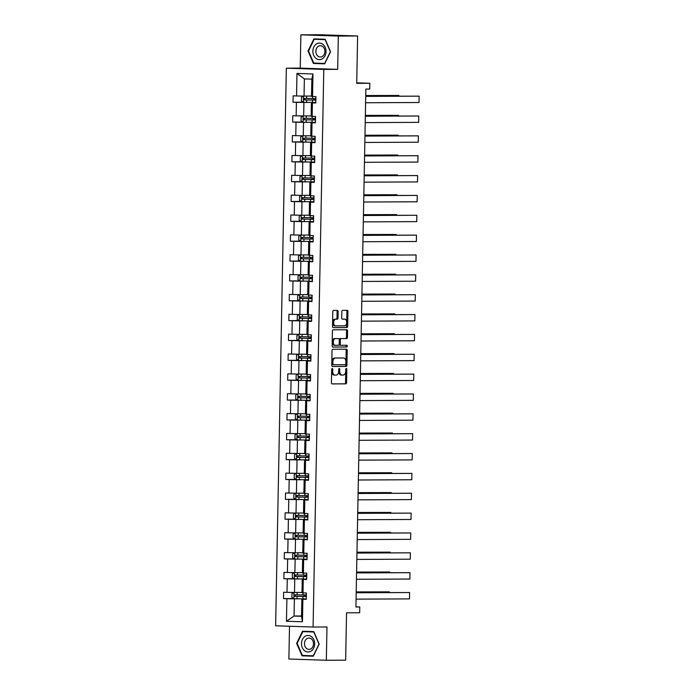 <?xml version="1.0" encoding="UTF-8"?>
<svg xmlns="http://www.w3.org/2000/svg" width="695" height="695" viewBox="0 0 695 695"><rect width="100%" height="100%" fill="white"/><g stroke="black" fill="none" stroke-linecap="round" stroke-linejoin="round"><path stroke-width="1.04" d="M332.227 368.524A0.877 0.53 91.9 0 0 331.68 369.401L331.428 382.676A1.251 0.756 91.9 0 0 332.14 383.918A1.251 0.756 91.9 0 0 332.158 383.918L345.797 383.857A1.251 0.756 91.9 0 0 346.579 382.606L346.831 369.332A0.877 0.53 91.9 0 0 345.771 369.34L345.736 371.052A3.996 2.424 91.9 0 1 343.243 375.065L342.105 375.065A3.996 2.424 91.9 0 1 342.044 375.065A3.996 2.424 91.9 0 1 339.751 371.078L339.786 369.366A0.877 0.53 91.9 0 0 338.726 369.366L338.691 371.087A3.996 2.424 91.9 0 1 336.189 375.091L335.06 375.1A3.996 2.424 91.9 0 1 334.999 375.1A3.996 2.424 91.9 0 1 332.705 371.113L332.74 369.392A0.877 0.53 91.9 0 0 332.227 368.524M289.511 626.256L288.885 659.016L326.337 660.25L345.641 660.163L346.544 612.816L359.671 612.755L359.775 606.97L355.927 606.839M300.874 34.837L300.231 68.119L337.683 69.352L338.326 36.071L300.874 34.837L320.169 34.75L357.621 35.984L356.709 83.331L369.836 83.27L356.726 82.844M338.326 36.071L357.621 35.984M338.135 311.629A1.251 0.756 91.9 0 0 337.414 310.378A1.251 0.756 91.9 0 0 337.396 310.378L333.574 310.396A1.251 0.756 91.9 0 0 332.792 311.647L332.505 326.389A1.251 0.756 91.9 0 0 333.226 327.64A1.251 0.756 91.9 0 0 333.244 327.64L346.875 327.58A1.251 0.756 91.9 0 0 347.656 326.32L347.943 311.586A1.251 0.756 91.9 0 0 347.222 310.335A1.251 0.756 91.9 0 0 347.213 310.335L342.592 310.361A1.251 0.756 91.9 0 0 341.81 311.612L341.688 317.919A1.251 0.756 91.9 0 0 342.4 319.161L344.711 319.153A3.345 2.024 91.9 0 1 344.755 319.153A3.345 2.024 91.9 0 1 346.675 322.523A3.345 2.024 91.9 0 1 344.581 325.842L335.607 325.877A3.345 2.024 91.9 0 1 335.555 325.877A3.345 2.024 91.9 0 1 333.643 322.506A3.345 2.024 91.9 0 1 335.728 319.196L337.231 319.187A1.251 0.756 91.9 0 0 338.013 317.936L338.135 311.629L337.118 311.595A1.251 0.756 91.9 0 0 336.571 310.387M369.836 83.27L369.723 89.064L365.865 89.082L355.918 606.987L359.775 606.97M337.683 69.352L323.792 69.413L313.08 627.029L275.628 625.795L286.34 68.18L323.792 69.413M326.337 660.25L326.98 626.968L313.08 627.029M332.827 349.255A1.251 0.756 91.9 0 0 332.045 350.506L331.758 365.249A1.251 0.756 91.9 0 0 332.479 366.491A1.251 0.756 91.9 0 0 332.497 366.491L346.136 366.43A1.251 0.756 91.9 0 0 346.918 365.179L347.196 350.436A1.251 0.756 91.9 0 0 346.484 349.194A1.251 0.756 91.9 0 0 346.466 349.194L332.827 349.255M332.132 345.823L332.418 331.081A1.251 0.756 91.9 0 1 333.2 329.821L346.84 329.76A1.251 0.756 91.9 0 0 346.84 329.76A1.251 0.756 91.9 0 1 347.57 331.011L347.448 337.318A1.251 0.756 91.9 0 1 346.666 338.569L341.132 338.595A1.251 0.756 91.9 0 0 340.35 339.846L340.272 344.034A1.251 0.756 91.9 0 0 340.993 345.276A1.251 0.756 91.9 0 0 341.01 345.276L346.762 345.25A0.877 0.53 91.9 0 0 346.762 345.25A0.877 0.53 91.9 0 1 346.736 347.005L332.87 347.066A1.251 0.756 91.9 0 0 332.87 347.066A1.251 0.756 91.9 0 1 332.132 345.823M315.808 98.568L312.498 98.542L312.533 96.492L311.525 96.336L311.855 79.152L312.967 73.965L312.533 96.492L315.93 96.605L315.799 102.964L312.411 102.86L312.151 116.352L315.547 116.456L315.426 122.824L312.029 122.711L311.768 136.203L315.165 136.316L315.043 142.675L311.647 142.571L311.395 156.062L314.783 156.166L314.661 162.534L311.264 162.422L311.012 175.913L314.401 176.026L314.279 182.394L310.891 182.281L310.63 195.773L314.018 195.886L313.897 202.245L310.509 202.132L310.248 215.624L313.636 215.737L313.514 222.105L310.126 221.992L309.866 235.483L313.254 235.596L313.132 241.956L309.744 241.843L309.483 255.334L312.872 255.447L312.75 261.815L309.362 261.702L309.101 275.194L312.498 275.307L312.368 281.666L308.98 281.553L308.719 295.045L312.116 295.158L311.994 301.526L308.597 301.413L308.337 314.905L311.734 315.017L311.612 321.377L308.215 321.264L307.963 334.755L311.351 334.868L311.23 341.236L307.833 341.123L307.581 354.615L310.969 354.728L310.847 361.087L307.459 360.983L307.199 374.475L310.587 374.579L310.465 380.947L307.077 380.834L306.816 394.326L310.205 394.439L310.083 400.798L306.695 400.694L306.434 414.185L309.822 414.29L309.701 420.657L306.313 420.544L306.052 434.036L309.44 434.149L309.318 440.517L305.93 440.404L305.67 453.896L309.067 454.009L308.945 460.368L305.548 460.255L305.287 473.747L308.684 473.86L308.563 480.228L305.166 480.115L304.905 493.606L308.302 493.719L308.18 500.079L304.784 499.966L304.532 513.457L307.92 513.57L307.798 519.938L304.41 519.825L304.149 533.317L307.538 533.43L307.416 539.789L304.028 539.676L303.767 553.168L307.155 553.281L307.034 559.649L303.645 559.536L303.385 573.028L306.773 573.14L306.651 579.5L303.263 579.387L303.003 592.878L306.391 592.991L306.269 599.359L302.881 599.246L302.447 621.773L286.453 621.252L286.887 598.716L283.499 598.603L283.621 592.244L287.009 592.357L287.27 578.866L283.873 578.753L284.003 572.385L287.391 572.498L287.652 559.006L284.255 558.893L284.377 552.534L287.773 552.647L288.034 539.155L284.637 539.042L284.759 532.674L288.156 532.787L288.408 519.295L285.019 519.182L285.141 512.823L288.538 512.936L288.79 499.444L285.402 499.331L285.523 492.964L288.911 493.076L289.172 479.585L285.784 479.472L285.906 473.113L289.294 473.226L289.554 459.734L286.166 459.621L286.288 453.253L289.676 453.366L289.937 439.874L286.548 439.761L286.67 433.402L290.058 433.506L290.319 420.015L286.931 419.91L287.052 413.542L290.44 413.655L290.701 400.164L287.304 400.051L287.435 393.691L290.823 393.796L291.083 380.304L287.687 380.2L287.808 373.832L291.205 373.945L291.466 360.453L288.069 360.34L288.19 353.972L291.587 354.085L291.839 340.593L288.451 340.481L288.573 334.121L291.969 334.234L292.221 320.743L288.833 320.63L288.955 314.262L292.343 314.375L292.604 300.883L289.216 300.77L289.337 294.411L292.725 294.524L292.986 281.032L289.598 280.919L289.719 274.551L293.108 274.664L293.368 261.172L289.98 261.059L290.102 254.7L293.49 254.813L293.75 241.321L290.362 241.208L290.484 234.84L293.872 234.953L294.133 221.462L290.736 221.349L290.858 214.99L294.254 215.102L294.515 201.611L291.118 201.498L291.24 195.13L294.637 195.243L294.897 181.751L291.5 181.638L291.622 175.279L295.019 175.383L295.271 161.892L291.883 161.787L292.004 155.419L295.392 155.532L295.653 142.041L292.265 141.928L292.387 135.568L295.775 135.673L296.035 122.181L292.647 122.077L292.769 115.709L296.157 115.822L296.418 102.33L293.029 102.217L293.151 95.849L296.539 95.962L296.974 73.435L312.967 73.965M311.152 115.909L303.654 115.943L303.915 102.452L308.38 102.434M303.915 102.452L296.418 102.33M303.654 115.943L296.157 115.822M315.426 118.428L312.116 118.393L312.151 116.352L311.143 116.195L311.403 102.704L312.411 102.86M315.721 102.678L311.403 102.704M309.57 135.777L303.272 135.803L303.533 122.311L307.998 122.294M303.533 122.311L296.035 122.181M303.272 135.803L295.775 135.673M311.768 136.203L310.761 136.046L311.021 122.555L312.029 122.711M315.348 122.537L311.021 122.555M309.188 155.628L302.89 155.654L303.15 142.162L307.616 142.145M303.15 142.162L295.653 142.041M302.89 155.654L295.392 155.532M314.661 158.139L311.351 158.104L311.395 156.062L310.378 155.906L310.639 142.414L311.647 142.571M314.965 142.397L310.639 142.414M308.806 175.488L302.507 175.514L302.768 162.022L307.233 162.005M302.768 162.022L295.271 161.892M302.507 175.514L295.019 175.383M314.279 177.989L310.969 177.963L311.012 175.913L309.996 175.757L310.257 162.265L311.264 162.422M314.583 162.248L310.257 162.265M308.424 195.338L302.125 195.364L302.386 181.873L306.851 181.855M302.386 181.873L294.897 181.751M302.125 195.364L294.637 195.243M313.897 197.849L310.587 197.814L310.63 195.773L309.623 195.616L309.874 182.125L310.891 182.281M314.201 182.107L309.874 182.125M309.24 215.189L301.743 215.224L302.004 201.732L306.469 201.715M302.004 201.732L294.515 201.611M301.743 215.224L294.254 215.102M313.514 217.7L310.213 217.674L310.248 215.624L309.24 215.467L309.492 201.976L310.509 202.132M313.819 201.958L309.492 201.976M308.858 235.049L301.369 235.084L301.621 221.592L306.095 221.566M301.621 221.592L294.133 221.462M301.369 235.084L293.872 234.953M313.132 237.56L309.831 237.534L309.866 235.483L308.858 235.327L309.119 221.835L310.126 221.992M313.523 221.87L309.119 221.835M308.476 254.9L300.987 254.935L301.239 241.443L305.713 241.426M301.239 241.443L293.75 241.321M300.987 254.935L293.49 254.813M312.759 257.411L309.449 257.385L309.483 255.334L308.476 255.178L308.736 241.686L309.744 241.843M313.141 241.721L308.736 241.686M308.102 274.76L300.605 274.794L300.865 261.303L305.331 261.277M300.865 261.303L293.368 261.172M300.605 274.794L293.108 274.664M312.376 277.27L309.067 277.244L309.101 275.194L308.094 275.038L308.354 261.546L309.362 261.702M312.759 261.581L308.354 261.546M307.72 294.611L300.223 294.645L300.483 281.154L304.949 281.136M300.483 281.154L292.986 281.032M300.223 294.645L292.725 294.524M311.994 297.121L308.684 297.095L308.728 295.045L307.711 294.897L307.972 281.406L308.98 281.553M312.298 281.379L307.972 281.406M306.139 314.47L299.84 314.505L300.101 301.013L304.566 300.987M300.101 301.013L292.604 300.883M299.84 314.505L292.343 314.375M308.337 314.905L307.329 314.748L307.59 301.256L308.597 301.413M311.916 301.239L307.59 301.256M305.757 334.33L299.458 334.356L299.719 320.864L304.184 320.847M299.719 320.864L292.221 320.743M299.458 334.356L291.969 334.234M311.23 336.832L307.92 336.806L307.963 334.755L306.947 334.608L307.207 321.116L308.215 321.264M311.534 321.09L307.207 321.116M305.374 354.189L299.076 354.215L299.337 340.724L303.802 340.698M299.337 340.724L291.839 340.593M299.076 354.215L291.587 354.085M310.847 356.691L307.538 356.665L307.581 354.615L306.565 354.459L306.825 340.967L307.833 341.123M311.152 340.95L306.825 340.967M304.992 374.04L298.694 374.066L298.954 360.575L303.42 360.557M298.954 360.575L291.466 360.453M298.694 374.066L291.205 373.945M310.465 376.551L307.155 376.516L307.199 374.475L306.191 374.318L306.443 360.827L307.459 360.983M310.769 360.801L306.443 360.827M304.61 393.9L298.311 393.926L298.572 380.434L303.046 380.417M298.572 380.434L291.083 380.304M298.311 393.926L290.823 393.796M310.083 396.402L306.782 396.376L306.816 394.326L305.809 394.169L306.069 380.678L307.077 380.834M310.387 380.66L306.069 380.678M305.426 413.751L297.938 413.777L298.19 400.285L302.664 400.268M298.19 400.285L290.701 400.164M297.938 413.777L290.44 413.655M309.701 416.262L306.399 416.227L306.434 414.185L305.426 414.029L305.687 400.537L306.695 400.694M310.092 400.563L305.687 400.537M305.053 433.602L297.556 433.637L297.808 420.145L302.282 420.128M297.808 420.145L290.319 420.015M297.556 433.637L290.058 433.506M309.327 436.113L306.017 436.086L306.052 434.036L305.044 433.88L305.305 420.388L306.313 420.544M309.709 420.423L305.305 420.388M304.671 453.461L297.173 453.488L297.434 439.996L301.899 439.978M297.434 439.996L289.937 439.874M297.173 453.488L289.676 453.366M308.945 455.972L305.635 455.937L305.67 453.896L304.662 453.739L304.923 440.248L305.93 440.404M309.327 440.274L304.923 440.248M304.288 473.312L296.791 473.347L297.052 459.855L301.517 459.838M297.052 459.855L289.554 459.734M296.791 473.347L289.294 473.226M308.563 475.823L305.253 475.797L305.296 473.747L304.28 473.59L304.54 460.099L305.548 460.255M308.867 460.081L304.54 460.099M302.707 493.172L296.409 493.207L296.669 479.715L301.135 479.689M296.669 479.715L289.172 479.585M296.409 493.207L288.911 493.076M304.905 493.606L303.897 493.45L304.158 479.958L305.166 480.115M308.484 479.941L304.158 479.958M302.325 513.032L296.027 513.058L296.287 499.566L300.753 499.549M296.287 499.566L288.79 499.444M296.027 513.058L288.538 512.936M307.798 515.534L304.488 515.508L304.532 513.457L303.515 513.301L303.776 499.809L304.784 499.966M308.102 499.792L303.776 499.809M301.943 532.883L295.644 532.917L295.905 519.426L300.37 519.4M295.905 519.426L288.408 519.295M295.644 532.917L288.156 532.787M307.416 535.393L304.106 535.367L304.149 533.317L303.133 533.161L303.394 519.669L304.41 519.825M307.72 519.651L303.394 519.669M301.56 552.742L295.262 552.768L295.523 539.277L299.988 539.259M295.523 539.277L288.034 539.155M295.262 552.768L287.773 552.647M307.034 555.244L303.724 555.218L303.767 553.168L302.759 553.02L303.011 539.529L304.028 539.676M307.338 539.502L303.011 539.529M301.178 572.593L294.88 572.628L295.14 559.136L299.615 559.11M295.14 559.136L287.652 559.006M294.88 572.628L287.391 572.498M306.651 575.104L303.35 575.078L303.385 573.028L302.377 572.871L302.638 559.379L303.645 559.536M306.955 559.362L302.638 559.379M301.995 592.444L294.506 592.479L294.758 578.987L299.232 578.97M294.758 578.987L287.27 578.866M294.506 592.479L287.009 592.357M306.269 594.955L302.968 594.929L303.003 592.878L301.995 592.731L302.256 579.239L303.263 579.387M306.573 579.213L302.256 579.239M301.543 615.996L294.055 616.031L294.385 598.847L298.85 598.821M294.385 598.847L286.887 598.716M286.453 621.252L294.055 616.031L301.543 616.274L301.873 599.09L302.881 599.246M300.231 68.119L286.34 68.18M311.855 79.152L304.367 78.909L304.036 96.092L311.534 96.058M306.278 599.125L301.873 599.09M301.543 616.274L302.447 621.773M304.036 96.092L296.539 95.962M296.974 73.435L304.367 78.909M293.646 598.56L283.499 598.603M294.028 578.709L283.873 578.753M294.411 558.85L284.255 558.893M294.793 538.999L284.637 539.042M295.175 519.139L285.019 519.182M295.557 499.288L285.402 499.331M295.94 479.428L285.784 479.472M296.322 459.569L286.166 459.621M296.704 439.718L286.548 439.761M297.078 419.858L286.931 419.91M297.46 400.007L287.304 400.051M297.842 380.148L287.687 380.2M298.224 360.297L288.069 360.34M298.607 340.437L288.451 340.481M298.989 320.586L288.833 320.63M299.371 300.727L289.216 300.77M299.754 280.876L289.598 280.919M300.136 261.016L289.98 261.059M300.509 241.165L290.362 241.208M300.892 221.305L290.736 221.349M301.274 201.446L291.118 201.498M301.656 181.595L291.5 181.638M302.038 161.735L291.883 161.787M302.421 141.884L292.265 141.928M302.803 122.025L292.647 122.077M303.185 102.174L293.029 102.217M302.516 631.251L296.635 643.353L302.038 655.819L313.323 656.193L319.196 644.091L313.793 631.625L302.516 631.251M313.419 63.462L324.695 63.836L330.568 51.734L325.164 39.268L313.888 38.894L308.015 50.996L313.419 63.462L324.756 63.714M331.715 369.123A0.877 0.53 91.9 0 1 331.732 369.366L331.697 371.078A3.996 2.424 91.9 0 0 333.991 375.065A3.996 2.424 91.9 0 0 334.043 375.065L334.947 375.1M341.992 375.065L341.089 375.039A3.996 2.424 91.9 0 1 341.036 375.031A3.996 2.424 91.9 0 1 338.743 371.052L338.778 369.332A0.877 0.53 91.9 0 0 338.76 369.088M331.975 383.883L344.781 383.822A1.251 0.756 91.9 0 0 345.563 382.571L345.823 369.297A0.877 0.53 91.9 0 0 345.806 369.062M332.306 366.456L345.12 366.395A1.251 0.756 91.9 0 0 345.902 365.144L346.188 350.402A1.251 0.756 91.9 0 0 345.632 349.194M332.844 363.867A0.877 0.53 91.9 0 0 333.357 364.736L345.328 364.684A0.877 0.53 91.9 0 0 345.875 363.806L345.91 361.999A3.996 2.424 91.9 0 0 343.625 358.012A3.996 2.424 91.9 0 0 343.565 358.012L335.381 358.047A3.996 2.424 91.9 0 0 332.879 362.052L332.844 363.867L331.836 363.833A0.877 0.53 91.9 0 0 332.349 364.71L332.34 364.71M342.661 357.977A3.996 2.424 91.9 0 0 342.609 357.977A3.996 2.424 91.9 0 0 342.557 357.977L343.565 358.012M331.836 363.833L331.871 362.026A3.996 2.424 91.9 0 1 334.373 358.012L342.557 357.977M339.977 345.25L339.994 345.25A1.251 0.756 91.9 0 0 339.994 345.25A1.251 0.756 91.9 0 1 339.264 343.999L339.342 339.812A1.251 0.756 91.9 0 1 340.124 338.561L345.658 338.535A1.251 0.756 91.9 0 0 346.44 337.284L346.562 330.976A1.251 0.756 91.9 0 0 346.006 329.769M332.679 347.031L345.719 346.97A0.877 0.53 91.9 0 0 345.91 345.259M335.398 338.621A3.345 2.024 91.9 0 0 333.305 341.931A3.345 2.024 91.9 0 0 335.225 345.302A3.345 2.024 91.9 0 0 335.268 345.302L338.43 345.293A1.251 0.756 91.9 0 0 339.212 344.042L339.29 339.855A1.251 0.756 91.9 0 0 338.578 338.604A1.251 0.756 91.9 0 0 338.561 338.604L334.382 338.587A3.345 2.024 91.9 0 0 332.297 341.905A3.345 2.024 91.9 0 0 334.208 345.267A3.345 2.024 91.9 0 0 334.26 345.276L335.172 345.302M337.579 338.578A1.251 0.756 91.9 0 0 337.562 338.578A1.251 0.756 91.9 0 0 337.544 338.578L338.561 338.604M334.382 338.587L338.578 338.604M335.511 325.877L334.59 325.842A3.345 2.024 91.9 0 1 334.547 325.842A3.345 2.024 91.9 0 1 332.627 322.471A3.345 2.024 91.9 0 1 334.721 319.161L336.215 319.153A1.251 0.756 91.9 0 0 336.997 317.902L337.118 311.595M343.79 319.127A3.345 2.024 91.9 0 0 343.747 319.118A3.345 2.024 91.9 0 0 343.695 319.118L344.711 319.153M342.235 319.127L343.695 319.118M333.053 327.597L345.867 327.545A1.251 0.756 91.9 0 0 346.649 326.294L346.927 311.551A1.251 0.756 91.9 0 0 346.379 310.344M305.166 655.533L313.384 656.071M313.905 631.894L302.838 631.642L313.766 631.998L319.005 644.083L313.306 655.802L302.377 655.446L297.147 643.361L296.635 643.353M305.287 655.802L302.038 655.819M325.286 39.528L314.209 39.285L325.138 39.641L330.377 51.725L324.678 63.445L313.749 63.08L308.519 51.004L308.015 50.996M306.147 596.44L303.585 596.128L305.791 596.093A0.765 0.46 91.9 0 0 306.217 594.955M293.855 592.47L291.978 593.573L291.909 597.396L293.907 598.734L306.2 598.908M298.972 592.461L300.796 592.453M356.205 592.01L389.365 591.862L356.214 591.914M302.968 594.929L294.836 594.816L294.81 596.336L306.33 596.484M306.33 596.44L295.922 596.336C294.889 595.806 294.906 595.294 295.948 594.807M306.33 596.136L305.244 596.162L306.33 596.223M389.356 592.531L389.365 591.862L389.53 592.531M356.196 592.774L409.616 592.531L356.196 592.679M356.075 599.133L409.494 598.899L409.616 592.531L409.494 598.899M306.356 595.181L306.321 592.991L306.269 595.163M306.53 576.589L303.967 576.268L306.174 576.233A0.765 0.46 91.9 0 0 306.599 575.104M294.237 572.611L292.36 573.722L292.291 577.536L294.237 578.848L306.582 579.048M299.354 572.602L302.377 572.645M356.587 572.159L389.747 572.011L356.587 572.063M303.35 575.078L295.193 574.956L295.193 576.485L306.712 576.633M306.712 576.589L296.296 576.476C295.271 575.947 295.279 575.434 296.331 574.947M306.712 576.277L305.618 576.303L306.712 576.372M389.739 572.671L389.747 572.011L389.912 572.671M306.903 556.73L304.349 556.417L306.547 556.382A0.765 0.46 91.9 0 0 306.982 555.244M294.619 552.76L292.743 553.863L292.664 557.685L294.671 559.023L306.964 559.197M299.736 552.751L302.759 552.786M356.969 552.299L390.13 552.151L356.969 552.204M303.724 555.218L295.575 555.096L295.566 556.625L307.086 556.773M307.094 556.73L296.678 556.625C295.653 556.087 295.662 555.583 296.713 555.096M307.094 556.426L306 556.452L307.094 556.513M390.121 552.82L390.13 552.151L390.295 552.812M356.578 572.915L409.998 572.68L356.578 572.819M306.66 579.265L306.704 576.85M356.448 579.283L409.868 579.039L409.998 572.68L409.868 579.039M306.704 576.815L306.573 579.256M306.73 575.321L306.704 573.132L306.651 575.304M356.952 553.064L410.371 552.82L356.961 552.968M307.042 559.414L307.086 556.99M356.83 559.423L410.25 559.188L410.371 552.82L410.25 559.188M307.086 556.956L306.955 559.397M307.112 555.47L307.086 553.281M304.645 650.781A8.279 6.585 -90.3 0 0 313.688 648.044A8.279 6.585 -90.3 0 0 311.499 636.663A8.279 6.585 -90.3 0 0 302.455 639.4A8.279 6.585 -90.3 0 0 304.645 650.781M306.643 648.548A5.664 4.509 -90.3 0 0 309.014 649.382A5.664 4.509 -90.3 0 0 313.323 645.247A5.664 4.509 -90.3 0 0 311.334 638.887A5.664 4.509 -90.3 0 0 308.962 638.053A5.664 4.509 -90.3 0 0 304.645 642.189A5.664 4.509 -90.3 0 0 306.643 648.548M297.147 643.361L302.838 631.642M316.017 58.423A8.279 6.585 -90.3 0 0 325.069 55.687A8.279 6.585 -90.3 0 0 322.871 44.306A8.279 6.585 -90.3 0 0 313.827 47.043A8.279 6.585 -90.3 0 0 316.017 58.423M318.015 56.191A5.664 4.509 -90.3 0 0 320.386 57.025A5.664 4.509 -90.3 0 0 324.704 52.89A5.664 4.509 -90.3 0 0 322.706 46.53A5.664 4.509 -90.3 0 0 320.334 45.696A5.664 4.509 -90.3 0 0 316.017 49.831A5.664 4.509 -90.3 0 0 318.015 56.191M308.519 51.004L314.209 39.285M307.286 536.879L304.731 536.557L306.929 536.523A0.765 0.46 91.9 0 0 307.364 535.393M295.001 532.9L293.125 534.012L293.047 537.826L295.054 539.164L307.338 539.337M300.118 532.891L303.142 532.935M357.352 532.448L390.512 532.301L357.352 532.353M304.106 535.367L295.983 535.246L295.948 536.775L307.468 536.922M307.468 536.87L297.06 536.766C296.035 536.236 296.044 535.723 297.095 535.237M307.477 536.566L306.382 536.592L307.477 536.662M390.494 532.961L390.512 532.301L390.677 532.961M357.334 533.204L410.754 532.961L357.334 533.108M307.416 539.555L307.39 537.131M357.213 539.572L410.632 539.329L410.754 532.961L410.632 539.329M307.494 535.61L307.459 533.421L307.416 535.593M307.668 517.019L305.114 516.706L307.312 516.663A0.765 0.46 91.9 0 0 307.746 515.534M295.384 513.049L293.507 514.152L293.429 517.975L295.436 519.313L307.72 519.478M300.492 513.04L303.524 513.075M357.734 512.589L390.894 512.441L357.734 512.493M304.488 515.508L296.365 515.386L296.331 516.915L307.85 517.063M307.85 517.019L297.443 516.915C296.418 516.376 296.426 515.872 297.469 515.386M307.859 516.715L306.764 516.732L307.859 516.802M390.877 513.101L390.894 512.441L391.05 513.101M357.716 513.344L411.136 513.11L357.716 513.257M307.798 519.704L307.85 517.28M357.595 519.712L411.014 519.469L411.136 513.11L411.014 519.469M307.85 517.245L307.72 519.686M307.876 515.751L307.842 513.57L307.798 515.742M308.05 497.168L305.487 496.847L307.694 496.812A0.765 0.46 91.9 0 0 308.12 495.683M295.766 493.189L293.889 494.301L293.811 498.115L295.809 499.453L308.102 499.627M300.874 493.181L303.906 493.224M358.116 492.738L391.276 492.59L358.116 492.642M308.18 495.683L296.722 495.535L296.713 497.064L308.233 497.212M308.233 497.16L297.825 497.055C296.8 496.525 296.808 496.013 297.851 495.526M307.694 496.812L308.241 496.942M391.259 493.25L391.276 492.59L391.433 493.25M358.099 493.493L411.518 493.25L358.099 493.398M308.18 499.844L308.233 497.429M357.977 499.853L411.397 499.618L411.518 493.25L411.397 499.618M308.233 497.385L308.102 499.827M308.259 495.9L308.224 493.711L308.172 495.882M308.432 477.309L305.87 476.996L308.076 476.952A0.765 0.46 91.9 0 0 308.502 475.823M296.148 473.338L294.263 474.442L294.193 478.256L296.192 479.602L308.484 479.767M301.256 473.33L304.288 473.365M358.498 472.878L391.659 472.73L358.498 472.782M303.089 473.321L304.288 473.338M305.253 475.797L297.104 475.675L297.095 477.204L308.615 477.352M308.615 477.309L298.207 477.204C297.182 476.666 297.191 476.162 298.233 475.675M308.076 476.952L308.623 477.091M391.641 473.391L391.659 472.73L391.815 473.391M358.481 473.634L411.9 473.399L358.481 473.538M308.563 479.993L308.537 477.552L308.484 479.976M358.359 480.002L411.779 479.759L411.9 473.399L411.779 479.759M308.641 476.04L308.606 473.86M308.815 457.449L306.252 457.136L308.458 457.101A0.765 0.46 91.9 0 0 308.884 455.972M296.522 453.479L294.645 454.582L294.576 458.405L296.574 459.743L308.867 459.916M301.639 453.47L304.671 453.514M358.881 453.027L392.032 452.871L358.881 452.932M303.472 453.461L304.671 453.479M305.635 455.937L297.486 455.824L297.477 457.353L308.997 457.501M308.997 457.449L298.589 457.345C297.564 456.815 297.573 456.302 298.615 455.816M308.458 457.101L308.997 457.232M392.023 453.54L392.032 452.871L392.197 453.54M358.863 453.783L412.283 453.54L358.863 453.687M308.945 460.133L308.988 457.718M358.742 460.142L412.161 459.908L412.283 453.54L412.161 459.908M308.988 457.675L308.858 460.116M309.023 456.189L308.988 454L308.936 456.172M309.197 437.598L306.634 437.285L308.841 437.242A0.765 0.46 91.9 0 0 309.266 436.113M296.904 433.628L295.028 434.731L294.958 438.545L296.956 439.892L309.249 440.057M302.021 433.619L303.854 433.611M359.254 433.167L392.414 433.02L359.263 433.072M306.017 436.086L297.886 435.965L297.86 437.494L309.379 437.642M309.379 437.598L298.972 437.494C297.947 436.955 297.955 436.451 298.998 435.965M309.388 437.294L308.293 437.311L309.379 437.381M392.406 433.68L392.414 433.02L392.579 433.68M359.245 433.923L412.665 433.689L359.245 433.828M359.124 440.291L412.543 440.048L412.665 433.689L412.543 440.048M309.405 436.33L309.371 434.149L309.318 436.321M309.579 417.738L307.016 417.426L309.223 417.391A0.765 0.46 91.9 0 0 309.649 416.262M297.286 413.768L295.41 414.872L295.34 418.694L297.338 420.032L309.631 420.206M302.403 413.76L304.228 413.751M359.636 413.317L392.797 413.16L359.636 413.221M306.399 416.227L298.268 416.114L298.242 417.643L309.762 417.782M309.762 417.738L299.345 417.634C298.32 417.104 298.337 416.592 299.38 416.105M309.762 417.434L308.676 417.46L309.762 417.521M392.788 413.829L392.797 413.16L392.962 413.829M359.628 414.072L413.047 413.829L359.628 413.977M359.506 420.432L412.926 420.197L413.047 413.829L412.926 420.197M309.788 416.479L309.753 414.29L309.701 416.461M309.953 397.887L307.399 397.575L309.605 397.531A0.765 0.46 91.9 0 0 310.031 396.402M297.668 393.917L295.792 395.021L295.722 398.834L297.721 400.181L310.013 400.346M302.785 393.909L305.809 393.943M360.019 393.457L393.179 393.309L360.019 393.361M306.782 396.376L298.624 396.254L298.624 397.783L310.144 397.931M310.144 397.887L299.727 397.775C298.702 397.245 298.711 396.741 299.762 396.254M310.144 397.583L309.049 397.601L310.144 397.67M393.17 393.969L393.179 393.309L393.344 393.969M360.001 394.213L413.429 393.978L360.01 394.117M359.88 400.581L413.299 400.337L413.429 393.978L413.299 400.337M310.161 396.619L310.135 394.439L310.083 396.61M310.335 378.028L307.781 377.715L309.979 377.68A0.765 0.46 91.9 0 0 310.413 376.551M298.051 374.058L296.174 375.161L296.096 378.983L298.103 380.321L310.387 380.495M303.168 374.049L306.191 374.084M360.401 373.597L393.561 373.45L360.401 373.51M307.155 376.516L299.006 376.403L298.998 377.924L310.517 378.071M310.526 378.028L300.11 377.924C299.085 377.394 299.093 376.881 300.144 376.395M310.526 377.724L309.431 377.75L310.526 377.811M393.552 374.118L393.561 373.45L393.726 374.118M360.384 374.362L413.803 374.118L360.392 374.266M310.474 380.712L310.517 378.297M360.262 380.721L413.681 380.486L413.803 374.118L413.681 380.486M310.517 378.254L310.387 380.695M310.543 376.768L310.517 374.579M310.717 358.177L308.163 357.864L310.361 357.821A0.765 0.46 91.9 0 0 310.795 356.691M298.433 354.207L296.557 355.31L296.478 359.124L298.433 360.436L310.769 360.636M303.541 354.189L306.573 354.233M360.783 353.746L393.943 353.599L360.783 353.651M307.538 356.665L299.415 356.544L299.38 358.073L310.9 358.22M310.9 358.177L300.492 358.064C299.467 357.534 299.476 357.03 300.527 356.544M310.908 357.873L309.814 357.89L310.908 357.96M393.926 354.259L393.943 353.599L394.1 354.259M360.766 354.502L414.185 354.268L360.766 354.407M310.847 360.853L310.821 358.429M360.644 360.87L414.064 360.627L414.185 354.268L414.064 360.627M310.926 356.909L310.891 354.728L310.847 356.891M311.099 338.317L308.545 338.005L310.743 337.97A0.765 0.46 91.9 0 0 311.169 336.832M298.815 334.347L296.939 335.45L296.861 339.273L298.859 340.611L311.152 340.785M303.923 334.338L306.955 334.373M361.165 333.887L394.326 333.739L361.165 333.791M307.92 336.806L299.797 336.693L299.762 338.213L311.282 338.361M311.282 338.317L300.874 338.213C299.849 337.683 299.858 337.171 300.9 336.684M311.291 338.013L310.196 338.039L311.291 338.1M394.308 334.408L394.326 333.739L394.482 334.408M361.148 334.651L414.567 334.408L361.148 334.556M311.23 341.002L311.282 338.578M361.026 341.01L414.446 340.776L414.567 334.408L414.446 340.776M311.282 338.543L311.152 340.984M311.308 337.058L311.273 334.868L311.23 337.04M311.482 318.466L308.919 318.145L311.125 318.11A0.765 0.46 91.9 0 0 311.551 316.981M299.197 314.488L297.321 315.599L297.243 319.413L299.241 320.751L311.534 320.925M304.306 314.479L307.338 314.522M361.548 314.036L394.708 313.888L361.548 313.94M311.612 316.981L300.153 316.833L300.144 318.362L311.664 318.51M311.664 318.466L301.256 318.353C300.231 317.823 300.24 317.311 301.283 316.824M311.125 318.11L311.673 318.249M394.69 314.548L394.708 313.888L394.864 314.548M361.53 314.792L414.95 314.557L361.53 314.696M311.612 321.142L311.664 318.727M361.409 321.16L414.828 320.916L414.95 314.557L414.828 320.916M311.664 318.692L311.534 321.133M311.69 317.198L311.655 315.009L311.603 317.181M311.864 298.607L309.301 298.294L311.508 298.259A0.765 0.46 91.9 0 0 311.933 297.121M299.58 294.637L297.695 295.74L297.625 299.562L299.623 300.9L311.916 301.074M304.688 294.628L307.72 294.663M361.93 294.176L395.09 294.028L361.93 294.081M306.521 294.619L307.72 294.637M308.684 297.095L300.535 296.974L300.527 298.503L312.046 298.65M312.046 298.607L301.639 298.503C300.614 297.973 300.622 297.46 301.665 296.974M311.508 298.259L312.055 298.39M395.073 294.697L395.09 294.028L395.246 294.689M361.913 294.941L415.332 294.697L361.913 294.845M311.994 301.291L311.968 298.85L311.916 301.274M361.791 301.3L415.21 301.065L415.332 294.697L415.21 301.065M312.072 297.347L312.038 295.158M312.246 278.756L309.683 278.434L311.89 278.4A0.765 0.46 91.9 0 0 312.316 277.27M299.953 274.777L298.077 275.889L298.007 279.703L300.005 281.041L312.298 281.214M305.07 274.768L308.094 274.812M362.304 274.325L395.464 274.178L362.312 274.23M306.903 274.76L308.102 274.777M309.067 277.244L300.918 277.123L300.909 278.652L312.429 278.799M312.429 278.747L302.021 278.643C300.996 278.113 301.005 277.6 302.047 277.114M311.89 278.4L312.429 278.539M395.455 274.838L395.464 274.178L395.629 274.838M362.295 275.081L415.714 274.838L362.295 274.985M312.376 281.432L312.35 278.999L312.29 281.414M362.173 281.449L415.593 281.206L415.714 274.838L415.593 281.206M312.455 277.487L312.42 275.298L312.368 277.47M312.628 258.896L310.066 258.583L312.272 258.54A0.765 0.46 91.9 0 0 312.698 257.411M300.336 254.926L298.459 256.029L298.39 259.852L300.388 261.19L312.68 261.355M305.453 254.917L307.277 254.909M362.686 254.466L395.846 254.318L362.694 254.37M309.449 257.385L301.317 257.263L301.291 258.792L312.811 258.94M312.811 258.896L302.403 258.792C301.369 258.253 301.387 257.749 302.429 257.263M312.811 258.592L311.725 258.61L312.811 258.679M395.837 254.978L395.846 254.318L396.011 254.978M362.677 255.221L416.096 254.987L362.677 255.135M362.555 261.589L415.975 261.346L416.096 254.987L415.975 261.346M312.837 257.628L312.802 255.447L312.75 257.619M313.011 239.045L310.448 238.724L312.654 238.689A0.765 0.46 91.9 0 0 313.08 237.56M300.718 235.066L298.841 236.178L298.772 239.992L300.77 241.33L313.063 241.504M305.835 235.058L307.659 235.049M363.068 234.615L396.228 234.467L363.068 234.519M309.831 237.534L301.7 237.412L301.673 238.941L313.193 239.089M313.193 239.037L302.777 238.932C301.752 238.402 301.76 237.89 302.812 237.403M313.193 238.733L312.098 238.759L313.193 238.819M396.219 235.127L396.228 234.467L396.393 235.127M363.059 235.37L416.479 235.127L363.059 235.275M362.929 241.73L416.357 241.495L416.479 235.127L416.357 241.495M313.21 237.777L313.184 235.588L313.132 237.76M313.384 219.186L310.83 218.873L313.028 218.829A0.765 0.46 91.9 0 0 313.462 217.7M301.1 215.215L299.224 216.319L299.154 220.141L301.152 221.479L313.445 221.644M306.217 215.207L308.041 215.198M363.45 214.755L396.61 214.607L363.45 214.659M310.213 217.674L302.056 217.552L302.047 219.081L313.567 219.229M313.575 219.186L303.159 219.081C302.134 218.543 302.143 218.039 303.194 217.552M313.575 218.882L312.481 218.899L313.575 218.968M396.602 215.268L396.61 214.607L396.776 215.268M363.433 215.511L416.852 215.276L363.442 215.415M363.311 221.879L416.731 221.636L416.852 215.276L416.731 221.636M313.593 217.917L313.567 215.737L313.514 217.909M313.766 199.326L311.212 199.013L313.41 198.978A0.765 0.46 91.9 0 0 313.845 197.849M301.482 195.356L299.606 196.459L299.528 200.282L301.534 201.62L313.819 201.793M306.599 195.347L309.623 195.391M363.833 194.904L396.993 194.748L363.833 194.809M310.587 197.814L302.438 197.701L302.429 199.23L313.949 199.378M313.949 199.326L303.541 199.222C302.516 198.692 302.525 198.179 303.576 197.693M313.958 199.022L312.863 199.048L313.958 199.109M396.975 195.417L396.993 194.748L397.158 195.417M363.815 195.66L417.235 195.417L363.824 195.564M313.905 202.01L313.949 199.595M363.693 202.019L417.113 201.785L417.235 195.417L417.113 201.785M313.949 199.552L313.819 201.993M313.975 198.066L313.94 195.877L313.897 198.049M314.149 179.475L311.595 179.162L313.793 179.119A0.765 0.46 91.9 0 0 314.227 177.989M301.865 175.505L299.988 176.608L299.91 180.422L301.917 181.769L314.201 181.934M306.973 175.496L310.005 175.531M364.215 175.044L397.375 174.897L364.215 174.949M310.969 177.963L302.846 177.842L302.812 179.371L314.331 179.518M314.331 179.475L303.923 179.371C302.898 178.832 302.907 178.328 303.95 177.842M314.34 179.171L313.245 179.188L314.34 179.258M397.358 175.557L397.375 174.897L397.531 175.557M364.197 175.8L417.617 175.566L364.197 175.705M314.279 182.151L314.253 179.727M364.076 182.168L417.495 181.925L417.617 175.566L417.495 181.925M314.357 178.207L314.322 176.026L314.279 178.198M314.531 159.615L311.977 159.303L314.175 159.268A0.765 0.46 91.9 0 0 314.6 158.139M302.247 155.645L300.37 156.749L300.292 160.571L302.29 161.909L314.583 162.083M307.355 155.637L310.387 155.68M364.597 155.194L397.757 155.037L364.597 155.098M311.351 158.104L303.22 157.991L303.194 159.52L314.713 159.659M314.713 159.615L304.306 159.511C303.281 158.981 303.289 158.469 304.332 157.982M314.722 159.311L313.627 159.337L314.722 159.398M397.74 155.706L397.757 155.037L397.914 155.706M364.58 155.949L417.999 155.706L364.58 155.854M314.661 162.3L314.713 159.885M364.458 162.309L417.877 162.074L417.999 155.706L417.877 162.074M314.713 159.841L314.583 162.283M314.739 158.356L314.705 156.166L314.653 158.338M314.913 139.764L312.35 139.452L314.557 139.408A0.765 0.46 91.9 0 0 314.983 138.279M302.629 135.794L300.744 136.898L300.674 140.711L302.673 142.058L314.965 142.223M307.737 135.786L310.769 135.82M364.979 135.334L398.139 135.186L364.979 135.238M315.043 138.279L303.585 138.131L303.576 139.66L315.096 139.808M315.096 139.764L304.688 139.652C303.663 139.122 303.672 138.618 304.714 138.131M315.104 139.46L314.01 139.478L315.104 139.547M398.122 135.846L398.139 135.186L398.296 135.846M364.962 136.09L418.381 135.855L364.962 135.994M315.043 142.44L315.096 140.025M364.84 142.458L418.26 142.214L418.381 135.855L418.26 142.214M315.096 139.99L314.965 142.432M315.122 138.496L315.087 136.316L315.035 138.487M315.295 119.905L312.733 119.592L314.939 119.557A0.765 0.46 91.9 0 0 315.365 118.428M303.011 115.935L301.126 117.038L301.057 120.861L303.055 122.198L315.348 122.372M308.12 115.926L311.152 115.961M365.362 115.474L398.513 115.327L365.362 115.387M309.953 115.917L311.152 115.935M312.116 118.393L303.967 118.28L303.958 119.801L315.478 119.948M315.478 119.905L305.07 119.801C304.045 119.271 304.054 118.758 305.096 118.272M314.939 119.557L315.478 119.688M398.504 115.996L398.513 115.327L398.678 115.996M365.344 116.239L418.764 115.996L365.344 116.143M315.426 122.589L315.469 120.174M365.222 122.598L418.642 122.363L418.764 115.996L418.642 122.363M315.478 120.131L315.348 122.572M315.504 118.645L315.469 116.456M315.678 100.054L313.115 99.741L315.322 99.698A0.765 0.46 91.9 0 0 315.747 98.568M303.385 96.084L301.508 97.187L301.439 101.001L303.385 102.313L315.73 102.513M308.502 96.066L311.525 96.11M365.735 95.623L398.895 95.476L365.744 95.528M310.335 96.066L311.534 96.075M312.498 98.542L304.349 98.421L304.341 99.95L315.86 100.097M315.86 100.054L305.453 99.941C304.427 99.411 304.436 98.907 305.479 98.421M315.322 99.698L315.86 99.837M398.887 96.136L398.895 95.476L399.06 96.136M365.726 96.379L419.146 96.145L365.726 96.284M315.808 102.73L315.782 100.297L315.721 102.721M365.605 102.747L419.024 102.504L419.146 96.145L419.024 102.504M315.886 98.786L315.851 96.605L315.799 98.768M331.697 371.078L332.705 371.113M338.778 369.332L339.786 369.366M338.743 371.052L339.751 371.078M345.823 369.297L346.831 369.332M345.563 382.571L346.579 382.606M344.781 383.822L345.797 383.857M331.732 369.366L332.74 369.392M346.188 350.402L347.196 350.436M345.902 365.144L346.918 365.179M345.12 366.395L346.136 366.43M334.373 358.012L335.381 358.047M331.871 362.026L332.879 362.052M346.562 330.976L347.57 331.011M346.44 337.284L347.448 337.318M345.658 338.535L346.666 338.569M340.124 338.561L341.132 338.595M339.342 339.812L340.35 339.846M339.264 343.999L340.272 344.034M345.719 346.97L346.736 347.005M336.997 317.902L338.013 317.936M336.215 319.153L337.231 319.187M334.721 319.161L335.728 319.196M346.927 311.551L347.943 311.586M346.649 326.294L347.656 326.32M345.867 327.545L346.875 327.58M306.339 596.11L305.791 596.093M293.976 592.47L293.855 598.699M302.933 596.458L302.89 598.873M297.069 596.38L297.026 598.803M297.147 592.47L297.095 594.859M295.922 596.336L294.81 596.336M306.712 576.251L306.174 576.233M294.359 572.619L294.237 578.848M303.315 576.607L303.272 579.022M297.451 576.529L297.399 578.944M297.521 572.611L297.477 575M296.296 576.476L295.193 576.485M307.094 556.4L306.547 556.382M294.741 552.76L294.619 558.989M303.698 556.747L303.654 559.162M297.834 556.669L297.781 559.093M297.903 552.76L297.86 555.149M296.678 556.625L295.566 556.625M307.477 536.54L306.929 536.523M295.123 532.909L295.001 539.129M304.08 536.888L304.036 539.311M298.216 536.818L298.164 539.233M298.285 532.9L298.242 535.289M297.06 536.766L295.948 536.775M307.859 516.689L307.312 516.663M295.497 513.049L295.384 519.278M304.462 517.037L304.419 519.452M298.589 516.958L298.546 519.382M298.668 513.049L298.624 515.429M297.443 516.915L296.331 516.915M295.879 493.198L295.766 499.418M304.844 497.177L304.792 499.601M304.914 493.606L304.87 495.657M298.972 497.107L298.928 499.523M299.05 493.189L299.006 495.578M297.825 497.055L296.713 497.064M296.261 473.338L296.139 479.567M305.227 477.326L305.174 479.741M299.354 477.248L299.31 479.672M299.432 473.338L299.389 475.719M298.207 477.204L297.095 477.204M296.643 453.479L296.522 459.708M305.609 457.466L305.557 459.89M299.736 457.397L299.693 459.812M299.814 453.479L299.771 455.868M298.589 457.345L297.477 457.353M309.388 437.259L308.841 437.242M297.026 433.628L296.904 439.857M305.982 437.615L305.939 440.031M300.118 437.537L300.075 439.952M300.197 433.628L300.144 436.008M298.972 437.494L297.86 437.494M309.249 440.256L309.301 437.85M309.762 417.408L309.223 417.391M297.408 413.768L297.286 419.997M306.365 417.756L306.321 420.18M300.501 417.686L300.457 420.101M300.579 413.768L300.527 416.157M299.345 417.634L298.242 417.643M310.144 397.549L309.605 397.531M297.79 393.917L297.668 400.146M306.747 397.905L306.704 400.32M300.883 397.827L300.831 400.242M300.952 393.909L300.909 396.298M299.727 397.775L298.624 397.783M310.526 377.698L309.979 377.68M298.172 374.058L298.051 380.287M307.129 378.045L307.086 380.469M301.265 377.967L301.213 380.391M301.335 374.058L301.291 376.447M300.11 377.924L298.998 377.924M310.908 357.838L310.361 357.821M298.555 354.207L298.433 360.436M307.511 358.194L307.468 360.609M301.647 358.116L301.595 360.531M301.717 354.198L301.673 356.587M300.492 358.064L299.38 358.073M311.291 337.987L310.743 337.97M298.928 334.347L298.815 340.576M307.894 338.335L307.842 340.75M302.021 338.257L301.978 340.68M302.099 334.347L302.056 336.736M300.874 338.213L299.762 338.213M299.31 314.496L299.197 320.725M308.276 318.484L308.224 320.899M308.345 314.905L308.302 316.955M302.403 318.406L302.36 320.821M302.481 314.488L302.438 316.877M301.256 318.353L300.144 318.362M299.693 294.637L299.571 300.865M308.658 298.624L308.606 301.039M302.785 298.546L302.742 300.97M302.864 294.637L302.82 297.026M301.639 298.503L300.527 298.503M300.075 274.786L299.953 281.006M309.032 278.764L308.988 281.188M303.168 278.695L303.124 281.11M303.246 274.777L303.194 277.166M302.021 278.643L300.909 278.652M312.82 258.566L312.272 258.54M300.457 254.926L300.336 261.155M309.414 258.914L309.371 261.329M303.55 258.835L303.507 261.259M303.628 254.926L303.576 257.306M302.403 258.792L301.291 258.792M312.68 261.555L312.733 259.148M313.193 238.706L312.654 238.689M300.839 235.075L300.718 241.295M309.796 239.054L309.753 241.478M303.932 238.984L303.889 241.4M304.01 235.066L303.958 237.455M302.777 238.932L301.673 238.941M313.575 218.847L313.028 218.829M301.222 215.215L301.1 221.444M310.179 219.203L310.135 221.618M304.314 219.125L304.262 221.549M304.384 215.215L304.341 217.596M303.159 219.081L302.047 219.081M313.958 198.996L313.41 198.978M301.604 195.356L301.482 201.585M310.561 199.343L310.517 201.767M304.697 199.274L304.645 201.689M304.766 195.356L304.723 197.745M303.541 199.222L302.429 199.23M314.34 179.136L313.793 179.119M301.986 175.505L301.865 181.734M310.943 179.492L310.9 181.908M305.079 179.414L305.027 181.829M305.148 175.505L305.105 177.885M303.923 179.371L302.812 179.371M314.722 159.285L314.175 159.268M302.36 155.645L302.247 161.874M311.325 159.633L311.273 162.057M305.453 159.563L305.409 161.978M305.531 155.645L305.487 158.034M304.306 159.511L303.194 159.52M315.104 139.426L314.557 139.408M302.742 135.794L302.629 142.023M311.708 139.782L311.655 142.197M311.777 136.203L311.734 138.253M305.835 139.704L305.791 142.119M305.913 135.786L305.87 138.175M304.688 139.652L303.576 139.66M303.124 115.935L303.003 122.164M312.09 119.922L312.038 122.346M306.217 119.844L306.174 122.268M306.295 115.935L306.252 118.324M305.07 119.801L303.958 119.801M303.507 96.084L303.385 102.313M312.463 100.071L312.42 102.486M306.599 99.993L306.556 102.408M306.677 96.075L306.625 98.464M305.453 99.941L304.341 99.95M333.991 375.065L334.999 375.1M341.036 375.031L342.044 375.065M342.609 357.977L343.625 358.012M334.208 345.267L335.225 345.302M334.547 325.842L335.555 325.877M343.747 319.118L344.755 319.153M307.077 553.281L307.034 555.453M307.381 537.122L307.338 539.537M308.597 473.86L308.554 476.032M309.292 437.841L309.24 440.265M310.509 374.579L310.465 376.751M310.813 358.42L310.769 360.844M312.029 295.158L311.986 297.33M312.724 259.148L312.672 261.563M314.244 179.718L314.201 182.142M315.461 116.456L315.417 118.628"/></g></svg>
